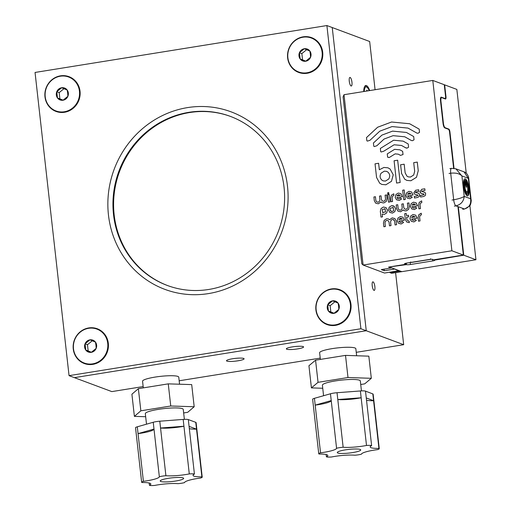 <?xml version="1.0" encoding="UTF-8"?>
<svg xmlns="http://www.w3.org/2000/svg" width="511" height="511" viewBox="0 0 511 511"><rect width="100%" height="100%" fill="white"/><g stroke="black" fill="none" stroke-linecap="round" stroke-linejoin="round"><path stroke-width="0.77" d="M183.411 478.813A11.798 1.833 173.6 0 0 183.66 478.373A11.798 1.833 173.6 0 0 173.037 477.728A11.798 1.833 173.6 0 0 160.454 480.564A11.798 1.833 173.6 0 0 160.205 481.004A11.798 1.833 173.6 0 0 170.827 481.643A11.798 1.833 173.6 0 0 183.411 478.813M201.877 476.846A18.441 2.868 -6.4 0 1 193.03 475.396A18.441 2.868 -6.4 0 1 193.42 474.713A18.441 2.868 -6.4 0 1 194.429 474.087A6.943 1.079 173.6 0 0 189.287 473.927A18.441 2.868 -6.4 0 1 165.903 475.715A6.943 1.079 173.6 0 0 159.343 476.769A18.441 2.868 -6.4 0 1 143.406 481.317A6.943 1.079 173.6 0 0 141.649 482.25A6.943 1.079 173.6 0 0 141.988 482.531A18.441 2.868 -6.4 0 1 150.834 483.981A18.441 2.868 -6.4 0 1 149.436 485.29A6.943 1.079 173.6 0 0 154.578 485.45A18.441 2.868 -6.4 0 1 177.962 483.662A6.943 1.079 173.6 0 0 184.522 482.608A18.441 2.868 -6.4 0 1 184.905 482.033A18.441 2.868 -6.4 0 1 200.459 478.06A6.943 1.079 173.6 0 0 202.069 477.383A6.943 1.079 173.6 0 0 202.215 477.127A6.943 1.079 173.6 0 0 201.877 476.846L196.524 429.151A18.441 2.868 -6.4 0 1 189.332 428.665M195.758 422.335L188.31 419.582L189.076 426.391L196.524 429.151L195.758 422.335A6.943 1.079 -6.4 0 1 196.103 422.623L202.215 477.127M184.369 419.346L183.257 409.426A19.086 2.964 173.6 0 0 166.081 408.385A19.086 2.964 173.6 0 0 145.724 412.971A19.086 2.964 173.6 0 0 145.322 413.68L146.504 424.181M179.559 384.215L178.767 377.163A18.217 2.83 173.6 0 0 162.37 376.166A18.217 2.83 173.6 0 0 142.939 380.548A18.217 2.83 173.6 0 0 142.556 381.219L143.304 387.881M360.472 450.363A11.798 1.833 173.6 0 0 360.734 449.91A11.798 1.833 173.6 0 0 350.15 449.265A11.798 1.833 173.6 0 0 337.547 452.094A11.798 1.833 173.6 0 0 337.286 452.542A11.798 1.833 173.6 0 0 347.87 453.187A11.798 1.833 173.6 0 0 360.472 450.363M378.932 448.415A18.441 2.868 -6.4 0 1 370.181 446.965A18.441 2.868 -6.4 0 1 370.59 446.263A18.441 2.868 -6.4 0 1 371.618 445.637A6.943 1.079 173.6 0 0 366.502 445.464A18.441 2.868 -6.4 0 1 343.143 447.234A6.943 1.079 173.6 0 0 336.577 448.281A18.441 2.868 -6.4 0 1 320.538 452.823A6.943 1.079 173.6 0 0 318.749 453.768A6.943 1.079 173.6 0 0 319.081 454.043A18.441 2.868 -6.4 0 1 327.832 455.493A18.441 2.868 -6.4 0 1 326.401 456.821A6.943 1.079 173.6 0 0 331.511 456.987A18.441 2.868 -6.4 0 1 354.87 455.224A6.943 1.079 173.6 0 0 361.437 454.177A18.441 2.868 -6.4 0 1 361.845 453.596A18.441 2.868 -6.4 0 1 377.482 449.635A6.943 1.079 173.6 0 0 379.111 448.958A6.943 1.079 173.6 0 0 379.264 448.69A6.943 1.079 173.6 0 0 378.932 448.415L373.586 400.72A18.441 2.868 -6.4 0 1 366.528 400.247M372.819 393.904L365.499 391.126L366.266 397.941L373.586 400.72L372.819 393.904A6.943 1.079 -6.4 0 1 373.151 394.185L379.264 448.69M361.443 390.896L360.332 380.97A19.086 2.964 173.6 0 0 343.213 379.922A19.086 2.964 173.6 0 0 322.824 384.496A19.086 2.964 173.6 0 0 322.396 385.224L323.578 395.725M356.633 355.752L355.841 348.7A18.217 2.83 173.6 0 0 339.496 347.704A18.217 2.83 173.6 0 0 320.033 352.066A18.217 2.83 173.6 0 0 319.63 352.762L320.378 359.412M292.292 346.905A8.674 1.348 173.6 0 0 286.345 348.872A8.674 1.348 173.6 0 0 297.638 348.898A8.674 1.348 173.6 0 0 303.585 346.937A8.674 1.348 173.6 0 0 292.292 346.905M232.569 358.76A8.859 1.38 173.6 0 0 226.494 360.766A8.859 1.38 173.6 0 0 238.024 360.792A8.859 1.38 173.6 0 0 244.098 358.786A8.859 1.38 173.6 0 0 232.569 358.76M372.206 285.63A4.337 1.258 80.9 0 0 374.231 290.414A4.337 1.258 80.9 0 0 374.876 286.626A4.337 1.258 80.9 0 0 372.851 281.848A4.337 1.258 80.9 0 0 372.206 285.63M349.275 81.23A4.337 1.258 80.9 0 0 351.3 86.008A4.337 1.258 80.9 0 0 351.951 82.226A4.337 1.258 80.9 0 0 349.926 77.442A4.337 1.258 80.9 0 0 349.275 81.23M143.157 386.572L111.826 391.605L74.402 377.648L366.253 330.738L332.239 27.543L369.664 41.506L375.074 89.719M369.709 90.581A12.609 3.654 80.9 0 0 365.767 85.484A12.609 3.654 80.9 0 0 363.685 91.546M395.597 272.663L403.677 344.701L366.253 330.738L332.239 27.543L326.893 25.55L35.048 72.453L69.055 375.649L360.907 328.745L326.893 25.55M403.677 344.701L356.244 352.322M320.231 358.109L179.169 380.784M366.502 445.464L361.156 397.775L337.797 399.538L343.143 447.234M360.389 390.96L337.03 392.723L337.797 399.538A18.441 2.868 -6.4 0 0 361.156 397.775L360.389 390.96A6.943 1.079 -6.4 0 1 365.499 391.126M336.577 448.281L331.23 400.586L315.185 405.127L320.538 452.823M330.464 393.777L314.425 398.318L315.185 405.127A18.441 2.868 -6.4 0 0 331.23 400.586L330.464 393.777A6.943 1.079 -6.4 0 1 337.03 392.723M360.728 384.496L364.688 383.863L371.318 378.3L347.997 377.533L318.046 382.324L311.416 387.887L322.741 388.264M371.318 378.3L368.833 356.161L345.513 355.388L315.562 360.178L308.931 365.742L311.416 387.887M347.997 377.533L345.513 355.388M318.046 382.324L315.562 360.178M318.749 453.768L312.636 399.257A6.943 1.079 -6.4 0 1 314.425 398.318M326.139 454.515L326.401 456.821M366.266 397.941L371.618 445.637M189.287 473.927L183.941 426.231L160.55 428.02L165.903 475.715M183.174 419.422L159.783 421.205L160.55 428.02A18.441 2.868 -6.4 0 0 183.941 426.231L183.174 419.422A6.943 1.079 -6.4 0 1 188.31 419.582M159.343 476.769L153.996 429.074L138.053 433.622L143.406 481.317M153.23 422.265L137.293 426.806L138.053 433.622A18.441 2.868 -6.4 0 0 153.996 429.074L153.23 422.265A6.943 1.079 -6.4 0 1 159.783 421.205M183.653 412.945L187.729 412.294L194.186 406.743L170.744 406.002L140.851 410.818L134.393 416.369L145.667 416.721M194.186 406.743L191.702 384.598L168.26 383.863L138.366 388.673L131.908 394.224L134.393 416.369M170.744 406.002L168.26 383.863M140.851 410.818L138.366 388.673M141.649 482.25L135.536 427.745A6.943 1.079 -6.4 0 1 137.293 426.806M149.18 483.016L149.436 485.29M189.076 426.391L194.429 474.087M287.495 186.215A94.733 89.463 110.5 0 1 208.411 293.601A94.733 89.463 110.5 0 1 108.46 214.99A94.733 89.463 110.5 0 1 187.543 107.604A94.733 89.463 110.5 0 1 287.495 186.215M113.519 214.601A90.223 85.209 -69.5 0 0 167.244 285.438A90.223 85.209 -69.5 0 0 284.039 187.198A90.223 85.209 -69.5 0 0 230.314 116.361A90.223 85.209 -69.5 0 0 113.519 214.601M44.974 96.873A18.556 17.521 -69.5 0 0 64.552 112.267A18.556 17.521 -69.5 0 0 80.042 91.233A18.556 17.521 -69.5 0 0 60.464 75.839A18.556 17.521 -69.5 0 0 44.974 96.873M287.636 57.871A18.556 17.521 -69.5 0 0 307.213 73.265A18.556 17.521 -69.5 0 0 322.703 52.237A18.556 17.521 -69.5 0 0 303.125 36.837A18.556 17.521 -69.5 0 0 287.636 57.871M315.913 309.966A18.556 17.521 -69.5 0 0 335.491 325.36A18.556 17.521 -69.5 0 0 350.98 304.332A18.556 17.521 -69.5 0 0 331.403 288.932A18.556 17.521 -69.5 0 0 315.913 309.966M73.252 348.968A18.556 17.521 -69.5 0 0 92.83 364.362A18.556 17.521 -69.5 0 0 108.319 343.328A18.556 17.521 -69.5 0 0 88.742 327.934A18.556 17.521 -69.5 0 0 73.252 348.968M167.57 285.553A90.223 85.209 110.5 0 1 114.164 214.844A90.223 85.209 110.5 0 1 230.633 116.482M69.055 375.649L74.402 377.648L366.253 330.738L360.907 328.745M311.007 54.025A6.362 6.004 -69.5 0 0 309.851 51.03A6.362 6.004 -69.5 0 0 304.294 48.743A6.362 6.004 -69.5 0 0 299.44 52.703A6.362 6.004 -69.5 0 0 300.142 58.95A6.362 6.004 -69.5 0 0 305.693 61.231A6.362 6.004 -69.5 0 0 310.554 57.277A6.362 6.004 -69.5 0 0 311.007 54.025M310.349 54.211L309.851 51.03L304.294 48.743L299.44 52.703L300.142 58.95L305.693 61.231L310.554 57.277L310.349 54.211M298.75 71.994A18.115 17.106 -69.5 0 0 298.839 72.025A18.115 17.106 -69.5 0 0 307.162 72.837A18.115 17.106 -69.5 0 0 322.256 56.715A18.115 17.106 -69.5 0 0 311.499 38.082A18.115 17.106 -69.5 0 0 311.41 38.05M306.99 72.773A18.115 17.106 -69.5 0 0 322.083 56.651A18.115 17.106 -69.5 0 0 311.327 38.018A18.115 17.106 -69.5 0 0 302.997 37.207A18.115 17.106 -69.5 0 0 287.91 53.323A18.115 17.106 -69.5 0 0 298.667 71.962A18.115 17.106 -69.5 0 0 306.99 72.773M306.638 49.701L301.854 53.604L302.557 59.851L305.782 61.173M301.854 53.604L299.44 52.703M302.557 59.851L300.142 58.95M68.346 93.021A6.362 6.004 -69.5 0 0 67.19 90.032A6.362 6.004 -69.5 0 0 61.633 87.745A6.362 6.004 -69.5 0 0 56.778 91.705A6.362 6.004 -69.5 0 0 57.481 97.946A6.362 6.004 -69.5 0 0 63.038 100.233A6.362 6.004 -69.5 0 0 67.893 96.272A6.362 6.004 -69.5 0 0 68.346 93.021M67.695 93.206L67.19 90.032L61.633 87.745L56.778 91.705L57.481 97.946L63.038 100.233L67.893 96.272L67.695 93.206M56.095 110.989A18.115 17.106 -69.5 0 0 56.178 111.028A18.115 17.106 -69.5 0 0 64.501 111.832A18.115 17.106 -69.5 0 0 79.595 95.717A18.115 17.106 -69.5 0 0 68.838 77.084A18.115 17.106 -69.5 0 0 68.755 77.052M64.329 111.768A18.115 17.106 -69.5 0 0 79.422 95.653A18.115 17.106 -69.5 0 0 68.666 77.02A18.115 17.106 -69.5 0 0 60.343 76.209A18.115 17.106 -69.5 0 0 45.249 92.325A18.115 17.106 -69.5 0 0 56.006 110.957A18.115 17.106 -69.5 0 0 64.329 111.768M63.977 88.703L59.193 92.606L59.896 98.847L63.121 100.175M59.193 92.606L56.778 91.705M59.896 98.847L57.481 97.946M96.624 345.117A6.362 6.004 -69.5 0 0 95.468 342.127A6.362 6.004 -69.5 0 0 89.91 339.841A6.362 6.004 -69.5 0 0 85.056 343.801A6.362 6.004 -69.5 0 0 85.759 350.041A6.362 6.004 -69.5 0 0 91.316 352.328A6.362 6.004 -69.5 0 0 96.17 348.368A6.362 6.004 -69.5 0 0 96.624 345.117M95.972 345.302L95.468 342.127L89.91 339.841L85.056 343.801L85.759 350.041L91.316 352.328L96.17 348.368L95.972 345.302M84.366 363.085A18.115 17.106 -69.5 0 0 84.456 363.117A18.115 17.106 -69.5 0 0 92.778 363.928A18.115 17.106 -69.5 0 0 107.872 347.812A18.115 17.106 -69.5 0 0 97.116 329.18A18.115 17.106 -69.5 0 0 97.033 329.148M92.606 363.864A18.115 17.106 -69.5 0 0 107.7 347.748A18.115 17.106 -69.5 0 0 96.943 329.11A18.115 17.106 -69.5 0 0 88.62 328.305A18.115 17.106 -69.5 0 0 73.527 344.42A18.115 17.106 -69.5 0 0 84.283 363.053A18.115 17.106 -69.5 0 0 92.606 363.864M92.255 340.799L87.47 344.701L88.173 350.942L91.399 352.271M87.47 344.701L85.056 343.801M88.173 350.942L85.759 350.041M339.285 306.115A6.362 6.004 -69.5 0 0 338.129 303.125A6.362 6.004 -69.5 0 0 332.572 300.838A6.362 6.004 -69.5 0 0 327.717 304.799A6.362 6.004 -69.5 0 0 328.42 311.039A6.362 6.004 -69.5 0 0 333.97 313.326A6.362 6.004 -69.5 0 0 338.825 309.366A6.362 6.004 -69.5 0 0 339.285 306.115M338.627 306.3L338.129 303.125L332.572 300.838L327.717 304.799L328.42 311.039L333.97 313.326L338.825 309.366L338.627 306.3M327.027 324.089A18.115 17.106 -69.5 0 0 327.117 324.121A18.115 17.106 -69.5 0 0 335.44 324.932A18.115 17.106 -69.5 0 0 350.533 308.81A18.115 17.106 -69.5 0 0 339.777 290.178A18.115 17.106 -69.5 0 0 339.687 290.146M335.267 324.862A18.115 17.106 -69.5 0 0 350.361 308.746A18.115 17.106 -69.5 0 0 339.604 290.114A18.115 17.106 -69.5 0 0 331.275 289.303A18.115 17.106 -69.5 0 0 316.188 305.418A18.115 17.106 -69.5 0 0 326.944 324.057A18.115 17.106 -69.5 0 0 335.267 324.862M334.916 301.797L330.132 305.699L330.834 311.94L334.053 313.269M330.132 305.699L327.717 304.799M330.834 311.94L328.42 311.039M369.191 90.664A11.159 3.232 80.9 0 0 367.077 87.272A11.159 3.232 80.9 0 0 364.196 91.463M366.4 91.111L366.924 90.134L367.371 90.952M465.355 181.035L466.032 187.083L466.454 187.243L465.777 181.194L465.355 181.035M465.464 180.198C464.141 180.102 463.656 182.21 464.014 186.521C464.633 190.935 465.655 193.605 467.067 194.525C468.389 194.627 468.874 192.519 468.517 188.201C467.897 183.788 466.875 181.124 465.464 180.198L465.023 180.172M465.297 180.223C463.975 180.127 463.49 182.235 463.854 186.547C464.473 190.961 465.489 193.631 466.907 194.55L467.341 194.576M464.806 181.731L464.652 186.822C465.055 189.658 465.706 191.37 466.613 191.957L466.779 191.932C467.629 191.995 467.935 190.641 467.706 187.876L466.319 182.044L468.127 188.035C468.427 191.619 468.031 193.369 466.926 193.286C465.751 192.519 464.908 190.303 464.397 186.636C464.141 184.062 464.32 182.37 464.94 181.558L465.24 182.874L464.818 186.796C465.214 189.626 465.872 191.344 466.779 191.932L466.92 191.964M468.938 188.361C469.366 193.49 468.791 195.994 467.22 195.879C465.54 194.78 464.327 191.612 463.592 186.362C463.164 181.233 463.739 178.729 465.31 178.844C466.99 179.942 468.204 183.117 468.938 188.361M467.642 195.924L467.22 195.879M464.889 178.799L465.144 178.869C466.83 179.968 468.038 183.142 468.772 188.387C469.2 193.516 468.632 196.02 467.054 195.905M458.028 207.492L458.424 207.645M452.037 200.037L453.679 199.775L450.696 173.203C455.831 172.667 459.568 173.58 461.912 175.944L464.205 196.384L470.618 198.779C471.257 204.215 469.162 207.613 464.339 208.973L455.997 205.863A5.551 1.61 -99.1 0 1 453.679 199.775C458.769 198.849 462.276 197.719 464.205 196.384C463.681 201.391 460.941 204.547 455.997 205.863L454.362 206.125M455.895 168.822L464.007 171.843L468.325 178.339L470.618 198.779L471.142 200.031L468.651 177.79L468.325 178.339L461.912 175.944L455.895 168.822L451.526 168.355L449.884 168.624M464.806 178.812L465.144 178.869M466.907 194.55L467.258 194.595M466.153 182.069L467.967 188.061C468.268 191.644 467.865 193.394 466.767 193.311M466.281 187.179L465.361 181.124M389.631 266.902L406.507 264.628A3.123 0.485 173.6 0 0 410.422 264.513L432.638 260.942A3.123 0.485 173.6 0 0 434.778 260.233A3.123 0.485 173.6 0 0 434.625 260.105L463.764 255.2L458.322 206.731M469.877 205.601L475.952 259.748L401.844 271.66L389.65 267.112M444.283 84.928L444.653 84.871L445.975 96.63A2.753 0.798 -99.1 0 1 445.56 99.032A2.753 0.798 -99.1 0 1 445.432 99.019L441.766 97.652A4.165 1.207 -99.1 0 0 441.561 97.627L440.623 97.78M448.192 129.181L448.799 129.085A2.753 0.798 -99.1 0 1 449.955 132.106L454.017 168.336M475.952 259.748L463.764 255.2M444.653 84.871L456.847 89.412L466.236 173.165M448.799 129.085L445.138 127.718A4.165 1.207 -99.1 0 1 443.395 123.151L440.942 101.261A4.165 1.207 -99.1 0 1 441.561 97.627M406.085 264.468L405.951 263.229M401.844 271.66L391.675 273.296L389.963 272.657L389.912 272.165M400.132 271.022L389.963 272.657M444.455 98.655L445.132 98.546A2.753 0.798 -99.1 0 0 445.56 96.336L444.257 84.717L432.785 80.438L344.005 94.707L363.117 265.043L384.534 273.034L398.542 270.779L398.503 270.415M398.542 270.779L394.096 268.773M391.087 267.649L391.126 268.013L381.289 269.597L384.298 270.715L394.134 269.137M391.126 268.013L388.596 267.068L405.689 264.321L404.655 263.938A3.123 0.485 173.6 0 1 404.501 263.81A3.123 0.485 173.6 0 1 406.647 263.101L428.863 259.531A3.123 0.485 173.6 0 1 432.772 259.416L433.807 259.805L463.362 255.053L451.89 250.773L432.785 80.438M344.005 94.707L343.092 96.873L361.82 263.804L363.117 265.043L451.89 250.773M385.869 184.778L381.858 184.433L379.686 183.194L376.562 177.458L375.036 163.846L378.606 163.271L379.334 169.748L383.927 167.455L387.945 167.806L390.11 169.039L393.234 174.775L391.483 181.296L385.869 184.778L381.858 184.433L379.686 183.194L376.562 177.458L375.036 163.846L378.606 163.271L379.334 169.748L383.927 167.455L387.945 167.806L390.11 169.039M408.576 147.2L407.107 148.107L405.478 147.698L401.557 145.482L394.115 144.773L383.793 151.179L381.257 151.991L380.701 151.678L380.337 148.458L393.604 140.218L403.173 141.138L408.219 143.981L408.576 147.2M407.107 148.113L406.034 148.005L401.557 145.482L394.115 144.773L383.799 151.179M414.051 139.765L412.575 140.685L411.515 140.576L404.789 136.788L393.093 135.671L384.08 139.043L376.882 145.737L374.339 146.555L373.784 146.235L373.42 143.016L381.928 135.108L392.582 131.116L406.405 132.445L413.693 136.546L414.051 139.765M419.525 132.33L418.049 133.25L416.989 133.147L408.021 128.095L392.071 126.568L379.782 131.174L369.958 140.301L367.422 141.113L366.86 140.8L366.502 137.58L377.629 127.233L391.56 122.014L409.637 123.745L419.167 129.117L419.525 132.33M396.587 183.059L394.09 160.78L397.667 160.205L400.164 182.484L396.587 183.059L394.09 160.78L397.667 160.205M410.882 180.76L406.865 180.409L404.699 179.176L401.576 173.433L400.605 164.772L404.175 164.197L405.146 172.865L406.935 176.135L408.18 176.844L410.467 177.042L413.674 175.049L414.677 171.332L413.706 162.67L417.276 162.096L418.247 170.757L416.497 177.279L410.882 180.76L406.865 180.409L404.699 179.176L401.576 173.44L400.605 164.772L404.175 164.197M390.711 156.621L389.241 157.535L387.619 157.12L387.255 153.9L394.626 149.321L399.941 149.832L402.642 151.333L403.038 154.539L400.483 155.376L398.325 154.181L395.137 153.875L390.711 156.621L395.137 153.875L398.325 154.181L400.483 155.376M389.241 157.535L387.619 157.12L387.255 153.9L394.626 149.321L399.941 149.832L402.642 151.333M383.895 202.912L382.177 202.758L380.938 201.954L378.293 203.812L375.649 203.135L374.314 200.682L373.899 196.978L375.425 196.729L375.841 200.433L376.607 201.832L378.114 202.222L379.488 201.372L379.916 199.782L379.501 196.077L381.027 195.828L381.442 199.533L382.209 200.932L383.716 201.321L385.09 200.472L385.518 198.881L385.102 195.176L386.629 194.934L387.044 198.632L386.297 201.423L383.895 202.912L382.177 202.758L380.938 201.954L380.695 202.324M388.475 202.171L387.645 194.768L389.171 194.525L390.002 201.928L388.475 202.171L387.645 194.768L389.178 194.525M388.865 193.797L387.785 193.969L387.657 192.845L388.743 192.673L388.865 193.797M387.785 193.969L388.354 194.116L387.785 193.969L387.657 192.845L388.545 192.564M393.936 195.368L392.569 196.224L392.135 197.814L392.55 201.519L391.024 201.762L390.608 198.064L391.356 195.272L393.757 193.784L393.936 195.368M402.329 196.716L396.843 197.597L398.018 198.785L397.488 198.479L398.995 198.868L400.375 198.006L401.576 198.958L399.174 200.453L396.53 199.775L395.195 197.323L395.936 194.538L398.344 193.049L400.982 193.726L402.329 196.716M403.754 199.718L402.681 190.194L404.214 189.951L405.28 199.475L403.754 199.718L402.681 190.194L404.214 189.951M421.409 214.799L420.042 215.655L419.614 217.245L420.029 220.95L418.496 221.193L418.081 217.488L418.828 214.703L421.23 213.215L421.409 214.799M417.072 218.191L411.585 219.072L412.76 220.26L412.23 219.954L413.738 220.343L415.117 219.481L416.324 220.433L413.916 221.927L411.272 221.25L409.937 218.797L410.684 216.012L413.086 214.524L415.73 215.201L417.072 218.191M409.33 222.668L406.686 221.985L405.351 219.538L404.699 213.713L406.226 213.47L406.462 215.585L408.5 215.259L408.679 216.849L406.641 217.175L406.877 219.289L407.644 220.688L409.151 221.078L409.33 222.668L406.692 221.991L405.351 219.538L404.699 213.713L406.226 213.47L406.462 215.585L408.5 215.259M404.348 220.235L398.855 221.116L400.03 222.304L399.5 221.998L401.007 222.387L402.387 221.525L403.594 222.477L401.186 223.978L398.542 223.294L397.207 220.848L397.954 218.056L400.356 216.568L403 217.245L404.348 220.235M394.85 211.611L392.448 213.1L389.804 212.423L388.469 209.97L389.216 207.185L391.618 205.697L394.262 206.374L395.597 208.827L394.85 211.611L395.597 208.827L394.262 206.374L393.336 205.844L391.618 205.697L389.216 207.185L388.469 209.97L389.804 212.423L392.448 213.1M386.699 212.921L384.304 214.409L382.19 214.083L382.503 216.856L380.976 217.098L380.318 211.279L381.072 208.494L383.474 207.006L386.112 207.683L387.453 210.136L386.699 212.921M384.304 214.409L382.19 214.083L382.503 216.856M392.384 219.468L391.017 220.318L390.583 221.908L390.998 225.613L389.471 225.856L389.056 222.157L388.296 220.752L386.782 220.369L385.415 221.218L384.981 222.809L385.396 226.514L383.87 226.756L383.454 223.058L384.208 220.267L386.603 218.778L388.322 218.925L389.561 219.736L392.205 217.878L394.85 218.555L396.191 221.008L396.606 224.712L395.073 224.955L394.658 221.257L393.361 219.551L393.898 219.858L392.384 219.468L393.898 219.858L394.658 221.257L395.073 224.955M406.2 210.89L404.482 210.743L403.243 209.938L400.598 211.79L397.954 211.113L396.619 208.66L396.197 204.962L397.73 204.713L398.146 208.418L398.906 209.817L400.42 210.206L401.787 209.357L402.221 207.76L401.806 204.061L403.332 203.812L403.747 207.517L404.508 208.916L406.021 209.306L407.388 208.456L407.816 206.866L407.401 203.161L408.928 202.912L409.343 206.616L408.596 209.401L406.2 210.89L404.482 210.743L403.243 209.938L402.994 210.302M417.506 205.844L412.013 206.725L413.188 207.913L412.658 207.607L414.166 207.996L415.545 207.134L416.752 208.086L414.344 209.58L411.7 208.903L410.365 206.45L411.112 203.665L413.514 202.177L416.158 202.854L417.506 205.844M421.837 202.452L420.47 203.308L420.042 204.898L420.457 208.603L418.931 208.846L418.515 205.141L419.263 202.356L421.664 200.868L421.837 202.452M420.559 197.016L420.374 195.432L423.14 194.985L424.117 194.276L420.598 193.069L421.109 193.35L419.965 191.778L421.767 189.281L424.82 188.795L424.999 190.379L421.422 191.293L425.037 192.455L425.682 193.765L425.222 195.649L423.357 196.569L420.553 197.016L420.374 195.432L423.14 194.985L424.117 194.276L420.598 193.069L419.972 191.778L421.767 189.287L424.82 188.795M421.422 191.293L425.037 192.455M414.447 198L414.261 196.416L417.033 195.969L418.011 195.259L414.485 194.052L413.859 192.762L415.654 190.264L418.707 189.773L418.886 191.363L416.063 191.817L415.309 192.27L415.762 192.666L415.309 192.277L418.924 193.439L419.569 194.742L419.109 196.633L417.244 197.546L414.447 198L414.261 196.416L417.027 195.969L418.011 195.253L414.485 194.052L413.859 192.762L415.654 190.264L418.713 189.773M418.931 193.439L415.309 192.277M413.022 194.998L407.535 195.879L408.711 197.061L408.174 196.761L409.688 197.15L411.061 196.288L412.268 197.24L409.867 198.734L407.222 198.057L405.881 195.604L406.635 192.819L409.036 191.331L411.681 192.008L413.022 194.998M457.926 206.578L463.362 255.053M445.132 98.546A2.753 0.798 -99.1 0 1 444.998 98.534L441.332 97.16A4.165 1.207 80.9 0 0 441.127 97.141A4.165 1.207 80.9 0 0 440.508 100.776L443.037 123.343A4.165 1.207 80.9 0 0 444.781 127.91L448.447 129.277A2.747 0.798 -99.1 0 1 449.591 132.292L453.634 168.291M405.581 263.312L405.689 264.321M391.113 267.885L391.541 267.815M384.298 270.715L384.119 269.137M381.921 180.153L383.167 180.868L385.454 181.066L388.66 179.074C390.263 176.442 390.002 174.11 387.875 172.079L386.629 171.364L384.342 171.166L381.136 173.159C379.539 175.79 379.801 178.122 381.921 180.153L383.167 180.868L385.454 181.066L388.66 179.074C390.263 176.442 390.002 174.11 387.875 172.079L386.629 171.364L384.342 171.166L381.142 173.159M381.257 151.991L380.701 151.678L380.337 148.458L393.604 140.218L403.173 141.138L408.219 143.981M412.581 140.685L411.515 140.576L404.789 136.788L393.093 135.671L384.08 139.043L376.882 145.737M374.339 146.555L373.784 146.235L373.42 143.023L381.934 135.108L392.582 131.123L406.405 132.445L413.693 136.546M418.049 133.25L416.989 133.147L408.021 128.095L392.071 126.568L379.782 131.174L369.964 140.301M367.422 141.113L366.866 140.8L366.502 137.58L377.635 127.233L391.56 122.014L409.637 123.745L419.167 129.117M406.935 176.135L408.18 176.844L410.467 177.049L413.674 175.049L414.677 171.332L413.706 162.67L417.276 162.096M388.175 157.433L387.619 157.12M378.293 203.812L375.649 203.135L374.314 200.682L373.899 196.978L375.425 196.729M376.607 201.832L378.114 202.222L379.488 201.372L379.916 199.782L379.501 196.077L381.027 195.834M382.209 200.932L383.716 201.321L385.09 200.472L385.518 198.881L385.102 195.176L386.629 194.934M391.024 201.762L390.608 198.064L391.362 195.272L393.757 193.784M397.488 198.479L398.995 198.868L400.375 198.006M399.174 200.453L396.53 199.782L395.195 197.323L395.942 194.538L398.344 193.049L400.982 193.726M397.149 195.489L396.875 195.975L400.4 195.406L398.516 194.634L396.868 195.975L400.4 195.406L398.523 194.634M418.496 221.193L418.081 217.488L418.828 214.703L421.23 213.215M412.23 219.954L413.738 220.343L415.117 219.481M413.916 221.927L411.272 221.25L409.937 218.797L410.684 216.012L413.086 214.524L415.73 215.201M411.892 216.964L411.617 217.456L415.149 216.888L413.265 216.108L411.611 217.456L415.149 216.888L413.265 216.108M407.644 220.688L409.151 221.078M399.5 221.998L401.007 222.387L402.387 221.525M401.186 223.978L398.542 223.301L397.207 220.848L397.954 218.056L400.356 216.568L403 217.245M399.168 219.008L398.887 219.5L402.419 218.932L400.535 218.159L398.887 219.5L402.419 218.932L400.535 218.159M393.642 210.666L393.304 207.67L392.774 207.37L393.304 207.67L390.423 208.137L389.995 209.727L390.762 211.126L392.269 211.516L393.642 210.666L393.304 207.67L390.423 208.137L389.995 209.727L391.292 211.433L392.269 211.516L393.642 210.666M380.976 217.098L380.325 211.279L381.072 208.494L383.474 207.006L386.118 207.683M382.618 212.435L385.498 211.976L385.16 208.98L384.63 208.68L385.16 208.98L382.279 209.446L382.611 212.435L383.148 212.742L382.618 212.435L385.492 211.976L385.16 208.98L382.279 209.446M389.478 225.856L389.056 222.157L388.296 220.758L386.782 220.369M383.876 226.756L383.461 223.058L384.208 220.267L386.61 218.778L388.322 218.932L389.567 219.736L392.205 217.878L394.85 218.561M400.598 211.79L397.954 211.113L396.619 208.66L396.197 204.962M396.204 204.962L397.73 204.713M398.912 209.817L400.42 210.206L401.787 209.357L402.221 207.76L401.806 204.061L403.332 203.812M404.508 208.916L406.021 209.306L407.388 208.456L407.816 206.866L407.401 203.161L408.928 202.912M412.658 207.607L414.166 207.996L415.539 207.147M414.344 209.587L411.7 208.903L410.365 206.457L411.112 203.665L413.514 202.177L416.158 202.854M412.32 204.617L412.045 205.109L415.577 204.541L413.693 203.761L412.045 205.109L415.577 204.541L413.693 203.761M418.931 208.846L418.515 205.141L419.263 202.356L421.664 200.868M424.117 194.276L423.402 193.778L424.117 194.276M418.011 195.259L417.289 194.755L418.011 195.259M408.174 196.761L409.688 197.15L411.068 196.288M409.867 198.734L407.222 198.057L405.887 195.604L406.635 192.819L409.036 191.331L411.681 192.008M407.842 193.771L407.567 194.257L411.1 193.688L409.215 192.915L407.561 194.257L411.093 193.688L409.215 192.915M410.633 261.964L411.47 262.462L430.166 259.46L430.632 258.751M462.972 209.267L464.608 209.005A5.551 1.61 -99.1 0 1 464.339 208.973L462.698 209.235M451.526 168.355A5.551 1.61 -99.1 0 0 450.696 173.203L449.054 173.465M445.586 96.694L445.975 96.63M449.955 132.106L449.578 132.164M406.341 263.152L406.507 264.628M410.199 262.533L410.422 264.513M432.459 259.345L432.638 260.942M445.138 127.718L444.596 127.801M443.395 123.151L443.024 123.208M440.942 101.261L440.565 101.319M440.942 97.224L441.332 97.16M444.385 98.629L444.998 98.534M367.077 87.272L365.48 86.008M464.608 209.005L469.583 206.022C470.867 205.313 471.525 199.431 471.142 200.031M464.007 171.843C465.981 172.411 467.476 174.085 468.491 176.883L468.651 177.79"/></g></svg>
